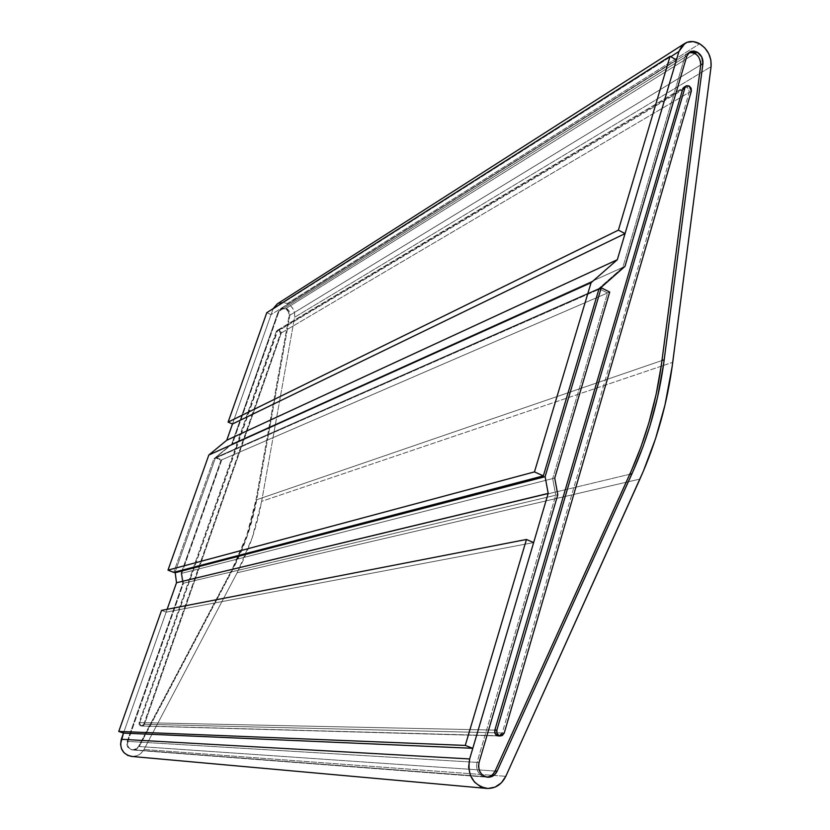 <?xml version="1.0" encoding="UTF-8"?>
<svg xmlns="http://www.w3.org/2000/svg" width="830" height="830" viewBox="0 0 830 830"><rect width="100%" height="100%" fill="white"/><g stroke="black" fill="none" stroke-linecap="round" stroke-linejoin="round"><path stroke-width="0.62" stroke-dasharray="4.15 3.11" d="M285.427 308.833L695.011 53.483L285.427 308.833L280.478 308.999L278.247 311.738L231.726 444.071L213.829 458.876L173.688 572.378L213.829 458.876L598.824 289.421L213.829 458.876L231.726 444.071L624.98 266.389L231.726 444.071L278.247 311.738L686.866 55.994L278.247 311.738L281.131 308.667L285.427 308.833C288.176 310.347 289.39 312.651 289.068 315.742L700.728 64.927L289.068 315.742L288.415 311.696L285.427 308.833M272.935 309.289L670.744 56.699L272.935 309.289L232.483 423.995L272.935 309.289M131.493 756.421C136.95 756.701 141.121 754.387 143.995 749.49L237.11 572.783C248.969 550.155 257.134 526.345 261.626 501.351L294.577 317.299C295.21 311.146 292.783 306.54 287.294 303.5L699.659 43.772L287.294 303.5L282.159 302.431L277.313 303.853M181.065 573.499L554.731 478.059L181.065 573.499L182.745 583.407L127.208 741.366C126.243 746.025 127.965 748.878 132.375 749.947L135.944 749.168L138.548 746.471L231.954 569.702C243.553 547.624 251.552 524.394 255.951 499.992L289.068 315.742L255.951 499.992L661.977 360.521L255.951 499.992L246.666 535.724L231.954 569.702L629.783 474.262L231.954 569.702L138.548 746.471L495.105 771.039L138.548 746.471L137.064 748.37L132.727 749.967L130.466 749.449L127.301 746.118L127.208 741.366L479.045 762.5L127.208 741.366L182.745 583.407L557.812 494.732L182.745 583.407L181.065 573.499L220.998 460.162L215.478 457.828L600.049 288.342L215.478 457.828L175.12 572.005L215.478 457.828L220.998 460.162L181.065 573.499M609.708 292.036L220.998 460.162L609.708 292.036M167.141 609.303L123.483 733.108L167.141 609.303M277.365 303.822L282.957 302.442L287.294 303.5L290.718 305.845L293.26 309.217L294.598 313.201L294.577 317.299L711.071 66.659L294.577 317.299L261.626 501.351L663.409 365.47L261.626 501.351L252.144 537.954L237.11 572.783L639.909 479.066L237.11 572.783L143.995 749.49L505.812 776.309L143.995 749.49L141.027 753.277L136.971 755.715L132.364 756.483M663.409 365.47L672.736 362.316L663.409 365.47M141.266 726.022L139.087 722.588L494.825 730.099L139.087 722.588L276.234 331.533L682.8 88.893L276.234 331.533L139.087 722.588L139.16 724.569L140.56 725.887L142.47 725.762L143.756 724.268L280.488 333.463L280.405 331.658L279.119 330.35L277.179 330.392L276.234 331.533L277.396 330.288L279.119 330.35L689.17 85.978L279.119 330.35L280.488 333.463L143.756 724.268L504.235 733.014L143.756 724.268L141.266 726.022L498.197 735.961L141.951 726.043L144.451 724.289L502.223 732.963L498.394 735.961M691.349 91.124L280.488 333.463L691.349 91.124M277.998 329.904L684.117 87.171C687.52 86.662 689.201 88.416 689.149 92.431L281.318 332.975C281.443 330.464 280.333 329.437 277.998 329.904L139.772 722.608L141.256 725.908L497.295 735.733L141.951 726.043M694.388 53.162L691.338 52.373L688.443 52.881L686.109 54.624L684.677 57.363L622.832 267.364L598.762 288.55L607.581 292.959L552.666 478.588L555.737 495.22L552.666 478.588L181.791 573.312L183.472 583.231L555.737 495.22L477.063 762.386L127.882 741.408C126.917 745.288 128.162 748.048 131.597 749.677L483.288 776.548C477.81 773.768 475.725 769.047 477.063 762.386L555.737 495.22L183.472 583.231L127.882 741.408L477.063 762.386L476.576 766.723L477.592 770.935L479.948 774.39L483.288 776.548L131.597 749.677L136.151 749.459L139.232 746.523L232.742 569.515C244.352 547.406 252.351 524.145 256.761 499.712L289.898 315.234C289.504 309.351 286.63 307.1 281.297 308.48L279.067 311.219L232.504 443.718L215.987 457.382L221.766 459.83L181.791 573.312L552.666 478.588L607.581 292.959L221.766 459.83L607.581 292.959L598.762 288.55L215.987 457.382L598.762 288.55L622.832 267.364L232.504 443.718L622.832 267.364L684.677 57.363L279.067 311.219L684.677 57.363L688.776 52.747M700.728 64.927L289.898 315.234L700.728 64.927M661.977 360.521L256.761 499.712L661.977 360.521M629.783 474.262L232.742 569.515L629.783 474.262M495.105 771.039L139.232 746.523L495.105 771.039M486.702 777.098L483.288 776.548L486.691 777.098L490.094 776.268L493.01 774.162M281.318 332.975L689.149 92.431L502.223 732.963L144.451 724.289L281.318 332.975L281.225 331.17L279.938 329.852L278.216 329.8L277.054 331.035L139.772 722.608L139.845 724.59L141.256 725.908L143.154 725.773L144.451 724.289L281.318 332.975M700.593 61.451L699.358 58.038L695.011 53.483M684.428 87.026L686.96 87.285L688.91 89.526L689.149 92.431L502.223 732.963L500.272 735.515L498.768 735.971M181.791 573.312L221.766 459.83L215.987 457.382L232.504 443.718L279.067 311.219L281.754 308.241L285.831 308.138L289.131 310.97L289.898 315.234L256.761 499.712L247.465 535.495L232.742 569.515L139.232 746.523L135.944 749.552L131.597 749.677L129.511 748.411L128.069 746.398L127.882 741.408L183.472 583.231L181.791 573.312M232.483 423.995L271.047 314.653L266.772 312.692L271.047 314.653L676.44 59.905L271.047 314.653L232.483 423.995M161.549 610.392L166.135 612.156L123.483 733.108L166.135 612.156L533.649 542.581L166.135 612.156L161.549 610.392M684.283 43.751L685.061 43.253M689.595 52.083L280.478 308.999M132.375 749.947L487.542 777.222M277.179 330.392L683.868 87.316M687.779 53.213L281.297 308.48M485.581 777.067L133.049 749.998"/><path stroke-width="1.25" d="M697.221 52.114C701.329 54.842 703.238 58.66 702.937 63.568L700.728 64.927L702.937 63.568L664.197 359.764L661.977 360.521L664.197 359.764C658.989 399.562 648.251 437.545 631.972 473.733L629.783 474.262L631.972 473.733L497.118 771.184L495.105 771.039L497.118 771.184C495.002 775.365 491.817 777.378 487.573 777.222C480.591 775.438 477.748 770.53 479.045 762.5L557.812 494.732L554.731 478.059L609.708 292.036L554.731 478.059L557.812 494.732L479.045 762.5L478.547 766.63L479.408 770.676L481.504 774.089L484.554 776.382L488.133 777.254L491.734 776.579L494.877 774.452L497.118 771.184L633.695 469.873L643.157 446.333L649.869 426.257L657.485 397.518L663.627 364.007L702.937 63.568L701.755 57.011L697.221 52.114L695.011 53.483L697.221 52.114L694.015 51.035L690.923 51.387L688.412 53.13L686.866 55.994L689.979 51.834L697.221 52.114M670.744 56.699L678.919 51.502L685.061 43.253C689.574 40.774 694.44 40.95 699.659 43.772C707.855 49.229 711.652 56.865 711.071 66.659L672.736 362.316C667.455 403.058 656.509 441.975 639.909 479.066L505.812 776.309C501.538 784.775 495.095 788.811 486.494 788.407C472.644 784.713 467.031 774.898 469.645 758.952L548.194 493.404L545.123 476.69L601.252 287.813L609.708 292.036L601.252 287.813L600.049 288.342L601.252 287.813L545.123 476.69L174.829 572.825L545.123 476.69L548.194 493.404L176.51 582.743L548.194 493.404L469.645 758.952L121.305 739.281L469.645 758.952L468.639 767.221L470.361 775.345L474.584 782.182L480.695 786.778L487.864 788.5L495.074 787.12L501.341 782.856L505.812 776.309L643.385 471.129L655.544 438.697L664.934 405.216L672.144 366.663L711.071 66.659L710.874 60.092L708.696 53.577L704.795 47.901L699.659 43.772L693.258 41.604L687.074 42.299L682.032 45.764L678.919 51.502L670.744 56.699M684.283 43.751L277.313 303.853L273.195 308.615L277.365 303.822M175.12 572.005L176.51 582.743L167.141 609.303L176.51 582.743L175.12 572.005M132.364 756.483L127.841 755.456L124.044 752.758L121.491 748.785L120.537 744.074L123.483 733.108L121.305 739.281C119.385 748.504 122.778 754.221 131.493 756.421L486.401 788.396M232.483 423.995L226.766 440.232L617.323 259.717L678.919 51.502L617.323 259.717L226.766 440.232L208.828 455.016L591.064 282.719L617.323 259.717L591.064 282.719L208.828 455.016L167.992 570.137L534.468 471.897L591.064 282.719L534.468 471.897L167.992 570.137L173.688 572.378L543.349 475.891L534.468 471.897L543.349 475.891L598.824 289.421L624.98 266.389L686.866 55.994L624.98 266.389L598.824 289.421L543.349 475.891L173.688 572.378L167.992 570.137L208.828 455.016L226.766 440.232L232.483 423.995L625.063 233.583L676.44 59.905L670.049 56.305L266.772 312.692L228.105 422.107L232.483 423.995L228.105 422.107L618.392 230.138L625.063 233.583L232.483 423.995M684.428 87.026L682.8 88.893L686.317 85.853L689.17 85.978L691.349 91.124L504.235 733.014L691.349 91.124L691.12 88.219L689.17 85.978L686.628 85.708L684.999 87.575L496.838 730.141L494.825 730.099L682.8 88.893L684.999 87.575L496.838 730.141L494.825 730.099L682.8 88.893L684.117 87.171M504.235 733.014L500.417 736.023C497.533 735.39 496.34 733.43 496.838 730.141L497.046 733.544L499.307 735.785L502.285 735.567L504.235 733.014M500.21 736.013L497.295 735.733L495.811 734.695L494.742 732.558L494.825 730.099L495.043 733.492L497.295 735.733L498.768 735.971M688.776 52.747C696.152 52.176 700.136 56.233 700.728 64.927L661.977 360.521C656.769 400.236 646.041 438.147 629.783 474.262L495.105 771.039C493.259 774.774 490.457 776.797 486.702 777.098L486.712 777.098M493.01 774.162L495.105 771.039L631.505 470.403L640.947 446.924L648.873 422.823L656.188 394.053L661.406 364.754L700.728 64.927L700.593 61.451M695.011 53.483L694.388 53.162M228.105 422.107L266.772 312.692L670.049 56.305L618.392 230.138L228.105 422.107M618.392 230.138L670.049 56.305L676.44 59.905L625.063 233.583L618.392 230.138M123.483 733.108L118.763 731.427L161.549 610.392L526.469 539.469L465.267 745.423L118.763 731.427L161.549 610.392L526.469 539.469L533.649 542.581L526.469 539.469L465.267 745.423L472.789 748.297L533.649 542.581L472.789 748.297L123.483 733.108L472.789 748.297L465.267 745.423L118.763 731.427L123.483 733.108M683.868 87.316L686.068 85.998"/></g></svg>
